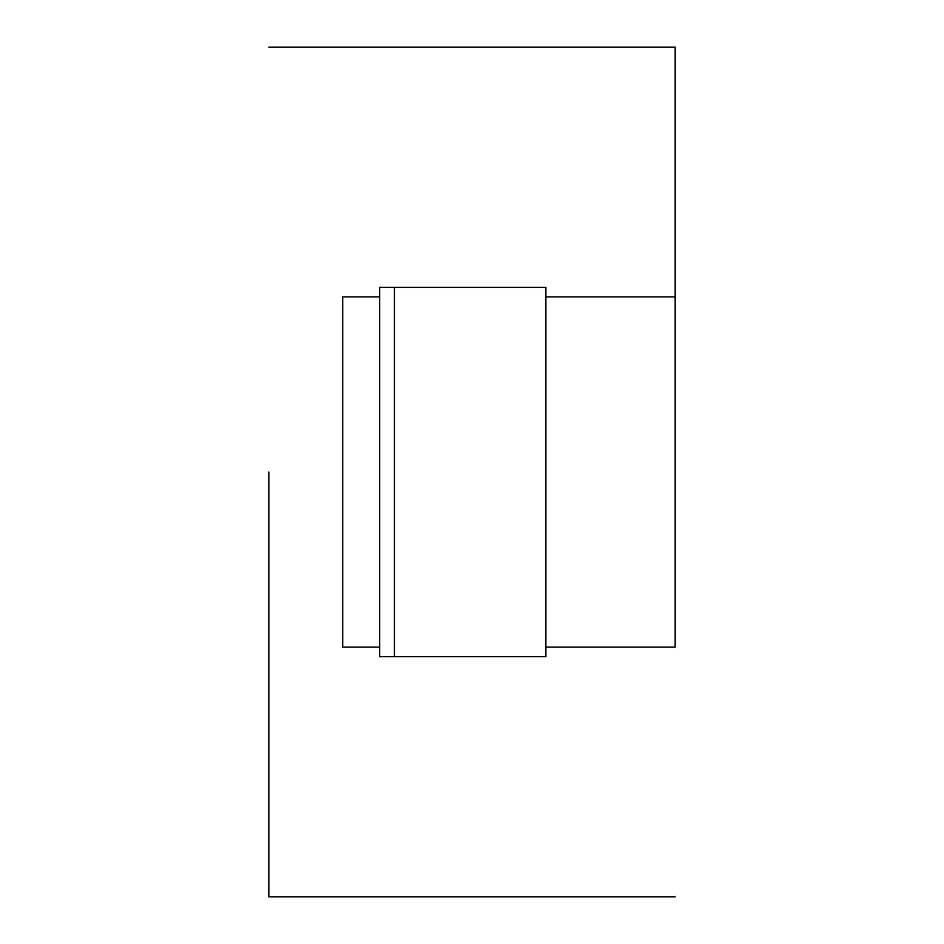 <?xml version="1.0" encoding="UTF-8"?>
<svg xmlns="http://www.w3.org/2000/svg" width="944" height="944" viewBox="0 0 944 944"><rect width="100%" height="100%" fill="white"/><g stroke="black" fill="none" stroke-linecap="round" stroke-linejoin="round"><path stroke-width="1.42" d="M394.427 656.694L545.88 656.694L545.88 287.306L394.427 287.306L394.427 656.694L379.653 656.694L379.653 287.306L394.427 287.306M545.88 647.124L675.161 647.124L675.161 47.2L675.161 296.876L545.88 296.876M268.839 472L268.839 896.8L268.839 472M379.653 647.124L342.707 647.124L342.707 296.876L379.653 296.876M268.839 896.8L675.161 896.8M675.161 47.2L268.839 47.2"/></g></svg>
